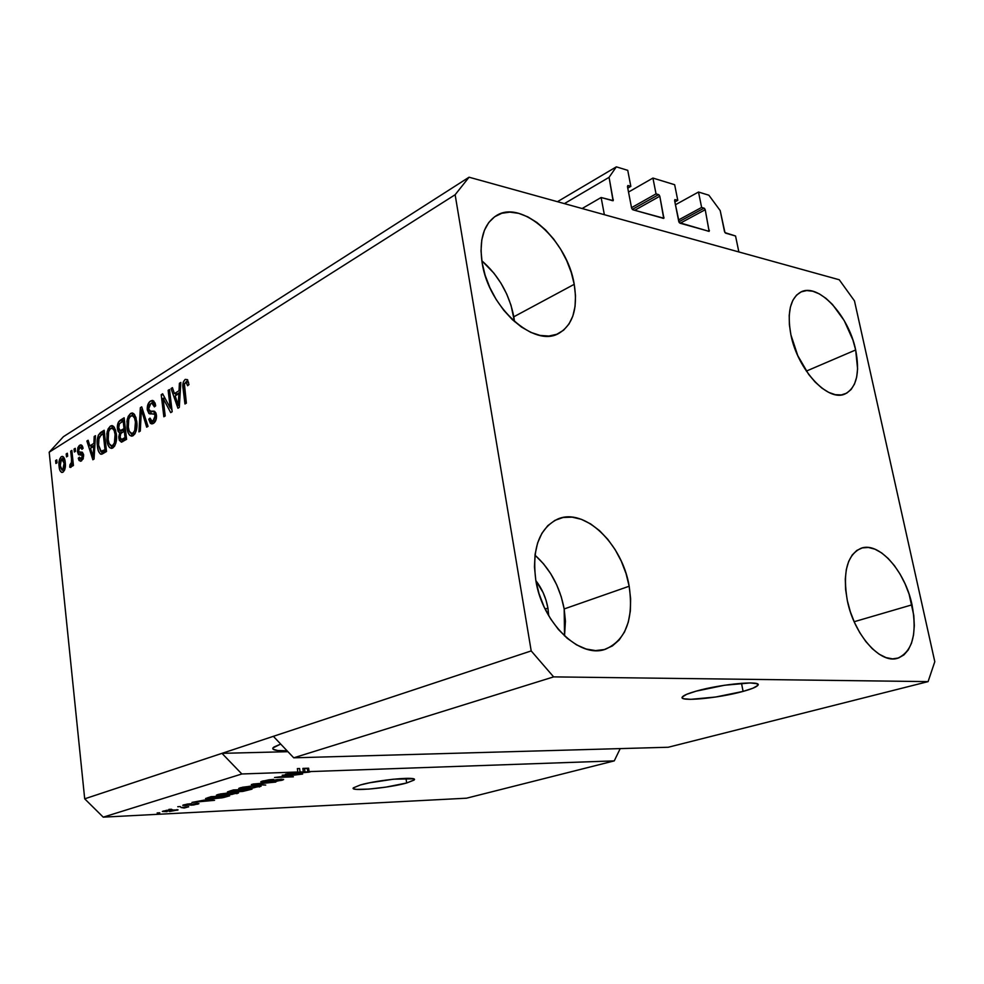 <?xml version="1.0" encoding="UTF-8"?>
<svg xmlns="http://www.w3.org/2000/svg" width="984" height="984" viewBox="0 0 984 984"><rect width="100%" height="100%" fill="white"/><g stroke="black" fill="none" stroke-linecap="round" stroke-linejoin="round"><path stroke-width="1.48" d="M735.552 236L738.861 251.953L604.361 214.697L601.126 197.513L613.229 200.601L609.071 177.329L616.341 166.85L627.743 170.343L630.842 186.37L627.829 185.57L627.472 186.628L631.617 208.153L632.847 209.776L663.893 218.251L659.809 196.234L634.705 210.305L659.809 196.234L658.985 194.844L656.033 193.873L652.933 178.067L628.518 192.065L652.933 178.067L674.655 184.721L677.779 200.342L674.938 199.592L674.606 200.625L679.243 222.618L709.107 231.388L705.221 209.715L680.165 223.245L705.221 209.715L704.433 208.362L701.629 207.44L698.505 192.028L708.861 195.201L720.19 210.576L724.962 232.618L735.552 236L738.861 251.953L604.361 214.697L601.126 197.513L582.11 208.534L601.126 197.513L613.057 200.761L609.071 177.329L564.385 203.614L609.071 177.329L616.341 166.85L557.448 201.695L616.341 166.85L627.743 170.343L630.842 186.37L627.755 188.141L630.842 186.37L628.186 185.57L627.472 186.628L631.617 208.153L632.847 209.776L663.708 218.411L659.809 196.234L658.616 194.635L656.033 193.873L631.519 207.685L656.033 193.873L652.933 178.067L674.655 184.721L677.779 200.342L674.864 201.954L677.779 200.342L674.864 199.617L674.606 200.625L678.788 221.609L679.969 223.183L709.156 231.363L705.221 209.715L704.077 208.165L701.629 207.44L678.468 219.998L701.629 207.44L698.505 192.028L675.43 204.758L698.505 192.028L708.861 195.201L720.19 210.576L724.519 231.634L725.651 233.171L735.552 236M678.837 221.818L704.077 208.165L678.837 221.818M707.914 231.142L709.415 230.342L707.914 231.142M632.294 209.432L658.616 194.635L632.294 209.432M662.466 218.214L663.979 217.39L662.466 218.214M611.839 200.576L613.327 199.715L611.839 200.576M743.092 691.395L741.505 683.265L743.092 691.395L715.602 697.029L690.67 699.341L683.819 698.738L682.379 697.988L682.367 696.979L686.648 694.323L696.143 691.149C720.989 683.929 764.101 680.092 757.619 685.577C755.958 687.25 751.112 689.181 743.092 691.395C718.259 698.394 676.808 702.133 682.552 696.734C684.015 695.159 688.554 693.302 696.143 691.149L724.507 685.258L750.202 682.933L756.77 683.671L757.938 684.483L757.643 685.553L752.797 688.259L743.092 691.395M406.663 782.993L405.986 778.332L406.663 782.993L386.011 787.102L368.951 789.094L356.688 789.389L354.449 789.07L353.354 787.852L360.341 784.974C377.954 779.795 418.68 776.044 414.178 779.943L406.663 782.993C388.938 788.049 349.406 791.739 353.342 787.889L360.341 784.974L369.787 782.76L393.489 779.193L413.354 778.824L414.03 780.103L406.663 782.993M280.268 744.285L273.909 747.028L272.777 748.209L273.06 749.205L277.746 750.521L287.082 750.792C276.738 750.976 272.014 750.029 272.9 747.963L280.268 744.285M547.928 608.124L548.703 615.738L547.928 608.124L545.161 609.108L547.928 608.124L546.034 600.228L543.119 592.589L535.862 580.621C542.061 588.641 546.071 597.817 547.928 608.124M912.033 604.816C917.346 633.893 912.488 651.716 897.469 658.308C880.126 664.114 853.977 634.495 847.322 600.56L850.324 611.728L854.53 622.552L859.733 632.589L865.748 641.433L872.304 648.727L879.143 654.176L885.994 657.595L892.562 658.874L898.601 657.964L903.89 654.938L908.244 649.957L911.491 643.216L913.533 635L914.308 625.615L913.792 615.431L909.093 594.152L905.071 583.832L900.126 574.213L894.419 565.64L888.171 558.445L881.59 552.873L874.924 549.17L868.405 547.473L862.291 547.891L856.83 550.413L852.218 554.976L848.663 561.446L846.314 569.564L845.281 579.047L845.613 589.527L847.322 600.56C842.513 572.171 847.138 554.718 861.209 548.199C878.995 541.507 905.12 571.138 912.033 604.816L854.161 621.728L912.033 604.816M535.382 555.517L543.525 563.82L550.708 573.684L556.673 584.767L561.212 596.661L564.176 608.948L565.431 621.187L564.533 635.898L564.176 608.948L629.17 586.23C633.831 619.059 625.935 640.055 605.455 649.219C579.699 659.083 542.073 622.651 535.776 580.093L538.986 593.537L543.967 606.587L550.511 618.715L558.358 629.416L567.153 638.235L576.538 644.852L586.132 649.022L595.541 650.584L604.385 649.538L612.356 645.959L619.133 640.031L624.508 631.999L628.272 622.208L630.338 611.027L630.633 598.887L629.17 586.23L626.021 573.5L621.285 561.163L615.148 549.638L607.804 539.343L599.527 530.647L590.609 523.894L581.347 519.318L572.085 517.141L563.18 517.473L554.976 520.339L547.781 525.665L541.913 533.291L537.621 542.947L535.099 554.275L534.46 566.821L535.776 580.093C531.852 548.678 539.146 528.346 557.645 519.097C584.324 507.117 622.355 543.82 629.17 586.23L564.176 608.948C559.921 586.759 550.191 568.826 534.976 555.161M514.509 321.596L513.82 316.786L574.226 284.315C578.002 308.41 572.922 324.732 558.973 333.281C534.558 348.397 488.482 307.34 482.148 262.839L485.137 275.274L489.884 287.66L496.182 299.505L503.771 310.304L512.332 319.615L521.508 327.082L530.905 332.42L540.167 335.433L548.912 336.048L556.821 334.265L563.598 330.193L568.998 324.019L572.86 316.012L575.05 306.467L575.505 295.778L574.226 284.315L571.261 272.507L566.747 260.76L560.818 249.493L553.709 239.112L545.64 229.998L536.907 222.482L527.818 216.861L518.716 213.356L509.921 212.138L501.791 213.27L494.644 216.763L488.765 222.507L484.411 230.317L481.791 239.899L481.016 250.883L482.148 262.839C478.925 239.985 483.562 224.315 496.059 215.828C521.372 198.719 567.51 240.428 574.226 284.315L513.82 316.786C509.355 294.216 498.691 275.532 481.816 260.748L493.968 273.22L500.942 283.171L506.698 294.007L511.04 305.347L514.509 321.596M855.662 349.96C860.102 372.998 856.584 387.647 845.108 393.92C828.171 402.468 797.63 369.799 790.915 334.868L797.79 355.679L808.713 374.437L815.158 382.075L821.923 388.139L828.712 392.382L835.268 394.67L841.332 394.928L846.683 393.169L851.123 389.492L854.481 384.067L856.67 377.106L857.593 368.889L855.662 349.96L852.882 339.947L844.211 320.599L832.476 304.462L825.97 298.361L819.34 293.896L812.846 291.252L806.72 290.563L801.21 291.854L796.523 295.126L792.87 300.268L790.398 307.094L789.217 315.36L789.389 324.745L790.915 334.868C786.88 312.494 790.214 298.201 800.927 291.99C818.344 282.605 848.725 315.458 855.662 349.96L806.339 371.091L855.662 349.96M293.736 757.815L668.222 747.25L928.084 681.617L553.623 676.881L293.736 757.815L553.623 676.881L531.2 650.916L273.368 736.327L293.736 757.815L668.222 747.25L928.084 681.617L553.623 676.881L531.2 650.916L455.137 194.734L49.2 452.209L84.698 798.824L531.2 650.916L455.137 194.734L469.061 177.206L839.254 279.763L854.469 300.87L934.8 661.703L928.084 681.617L934.8 661.703L854.469 300.87L839.254 279.763L469.061 177.206L63.406 436.699L469.061 177.206L455.137 194.734L49.2 452.209L63.406 436.699L49.2 452.209L84.698 798.824L103.234 817.15L466.527 798.196L614.262 760.878L309.074 771.616L285.458 774.224L297.82 772.01L241.855 773.977L103.234 817.15L241.855 773.977L221.966 753.35L84.698 798.824L103.234 817.15L466.527 798.196L614.262 760.878L309.074 771.616L308.619 768.209L302.875 768.406L307.389 768.578L302.875 768.406L303.318 771.813L304.978 771.911L304.523 768.492L304.978 771.911L307.844 771.985L307.389 768.578L307.844 771.985L296.725 772.932L300.034 771.936L299.591 768.516L297.365 768.59L297.82 772.01L285.458 774.224L309.05 772.145L310.55 771.69L309.074 771.616L308.619 768.209L302.875 768.406L303.318 771.813L296.725 772.932L307.844 771.985L300.034 771.936L299.591 768.516L297.365 768.59L297.82 772.01L241.855 773.977L221.966 753.35L287.931 751.69L221.966 753.35L273.368 736.327L293.736 757.815M297.291 774.642L282.236 775.195L302.629 774.051L279.887 776.929L293.38 776.819L274.536 777.52L297.291 774.642L274.536 777.52L293.38 776.819L279.887 776.929L302.629 774.051L282.236 775.195L297.291 774.642M263.527 782.219L261.043 782.12L261.363 781.468L268.952 779.808L273.613 779.414L265.286 780.841L263.355 781.554L264.598 781.788L277.599 779.525L283.613 779.439L275.975 781.456L272.076 781.788L280.022 780.287L280.87 779.746L278.964 779.697L263.527 782.219L277.131 779.894L280.957 779.881L279.776 780.361L272.076 781.788L282.002 780.263L283.613 779.586L281.03 779.23L264.942 781.776L263.355 781.554L264.561 781.05L273.613 779.414L262.47 781.099L260.748 781.837L263.527 782.219M265.705 785.072L251.35 784.519L275.803 782.059L254.389 784.174L265.705 785.072L254.389 784.174L275.803 782.059L252.851 784.064L265.705 785.072M240.268 787.79L251.424 785.995L261.08 786.118L248.079 788.799L239.506 788.959L238.731 788.455L240.268 787.79L239.124 788.885L244.463 789.02L261.055 786.278L255.114 785.761L240.268 787.79M217.858 794.555L228.805 792.796L238.472 792.87L225.767 795.478L217.218 795.675L216.382 795.195L217.858 794.555L216.824 795.601L222.163 795.712L238.448 793.03L232.47 792.563L217.858 794.555M204.537 800.054L214.561 800.324L192.003 802.415L204.537 800.054L192.003 802.415L214.561 800.324L204.537 800.054M159.789 812.796L157.157 812.932L159.789 812.796M166.972 811.677L162.348 811.456L166.825 810.287L178.092 809.881L169.482 811.517L178.092 809.894L163.307 811.013L166.972 811.677M171.523 809.266L168.891 809.389L171.523 809.266M180.982 807.495L188.694 806.794L184.18 808.024L180.982 807.495L184.18 808.024L188.694 806.794L180.982 807.495M180.392 806.597L177.747 806.72L180.392 806.597M185.09 805.539L182.778 805.244L187.206 804.1L191.314 803.67L186.074 805.17L198.903 803.559L193.787 804.949L190.994 805.207L195.853 803.817L185.09 805.539L197.796 804.137L198.916 803.657L196.911 803.436L186.074 805.17L191.314 803.67L183.848 804.826L182.717 805.306L185.09 805.539M211.745 798.86L205.558 798.602L211.154 796.646L229.702 795.798L222.175 797.815L212.409 798.836L223.577 797.544L229.702 795.798L211.154 796.646L205.582 798.528L211.745 798.86M230.613 792.194L227.476 791.886L233.343 789.943L252.002 789.156L242.79 791.419L230.613 792.194L239.432 791.714L252.002 789.156L233.343 789.943L227.476 791.899L230.613 792.194M170.269 408.016L168.141 390.353L169.494 389.504L172.175 411.73L170.724 412.616L163.086 398.311L165.201 415.961L163.848 416.773L161.204 394.682L162.643 393.784L170.269 408.016L162.643 393.784L161.204 394.682L163.848 416.773L165.201 415.961L163.086 398.311L170.724 412.616L172.175 411.73L169.494 389.504L168.141 390.353L169.629 390.562L168.141 390.353L170.269 408.016L171.757 408.212L170.269 408.016M147.292 409.873L147.514 405.74L149.789 401.583L152.95 400.549L155.066 403.059L155.693 405.777L154.402 406.884L153.332 403.957L151.339 403.366L149.396 404.978L148.547 408.151L149.543 411.078L154.304 411.226L155.927 412.972L156.37 418.421L154.144 422.874L151.868 423.907L150.404 423.341L148.744 419.209L150.035 418.126L151.105 420.844L153.529 420.537L155.103 417.462L154.672 414.252L148.941 413.551L147.292 409.873L149.863 413.895L154.414 413.883L155.103 415.851L153.086 420.844L152.016 421.213L150.035 418.126L148.744 419.209L151.893 423.907L153.43 423.391C155.693 421.853 156.702 419.086 156.444 415.088L153.233 411.091L150.675 411.324L148.609 408.987L150.737 403.649L151.917 403.256L154.402 406.884L155.693 405.777L152.249 400.439L150.552 401.029L153.873 401.115L150.552 401.029C148.129 402.665 147.046 405.617 147.292 409.873L148.842 410.082L147.292 409.873M138.941 431.865L140.355 407.683L141.708 406.847L148.03 426.355L146.678 427.179L141.401 409.762L140.294 431.041L138.941 431.865L140.294 431.041L141.401 409.762L146.678 427.179L148.03 426.355L141.708 406.847L140.355 407.683L142.053 407.905L140.355 407.683L138.941 431.865M130.565 413.489L133.738 413.624L135.976 417.548L136.96 425.383L136.272 430.635L134.722 434.128L131.967 436.121L129.679 435.285L127.859 432.013L126.936 421.164L128.215 416.38L130.565 413.489L127.317 419.036L126.961 427.548C127.403 432.591 128.965 435.457 131.659 436.158L133.111 435.691C136.407 432.443 137.612 427.634 136.727 421.263L134.611 414.608L132.077 412.985L130.565 413.489L133.332 413.846L130.565 413.489M110.392 426.084L113.455 426.257L115.62 430.131L116.555 437.868L115.891 443.021L114.39 446.441L111.721 448.384L109.495 447.536L107.748 444.301L106.862 433.6L108.117 428.913L110.392 426.084L107.244 431.521L106.875 439.897C107.305 444.879 108.83 447.72 111.45 448.409L112.816 447.966C116.014 444.805 117.182 440.082 116.333 433.796L114.292 427.228L111.819 425.605L110.392 426.084L113.135 426.416L110.392 426.084M66.506 456.896L66.199 453.944L67.355 453.23L67.662 456.17L66.506 456.896L67.662 456.17L67.355 453.23L66.199 453.944L67.441 454.079L66.199 453.944L66.506 456.896M59.101 466.465L59.52 459.43L60.996 456.957L62.816 456.49L65.079 461.176L64.796 469.479L63.333 471.914L61.525 472.357L60.061 470.696L59.101 466.465C59.347 469.971 60.344 471.963 62.09 472.455L62.964 472.172C65.067 470.044 65.83 466.822 65.251 462.517C65.005 458.938 64.009 456.896 62.25 456.379L61.352 456.687L63.443 456.908L61.352 456.687C59.249 458.864 58.499 462.123 59.101 466.465L60.344 466.601L59.101 466.465M185.213 379.393L187.501 379.664L188.977 384.584L187.612 385.74L186.148 381.903L184.402 383.797L186.37 403.145L184.967 403.981L182.864 385.052L183.295 382.075L185.213 379.393C183.024 381.583 182.323 384.695 183.098 388.754L184.967 403.981L186.37 403.145L184.279 384.609L185.976 381.89L187.612 385.74L188.977 384.584L187.501 379.664L185.213 379.393L187.563 379.738L185.213 379.393M93.886 443.378L94.206 436.478L95.473 435.691L94.046 459.048L92.865 459.762L86.9 441.029L88.142 440.254L89.827 445.887L93.886 443.378L89.827 445.887L88.142 440.254L86.9 441.029L92.865 459.762L94.046 459.048L95.473 435.691L94.206 436.478L95.411 436.613L94.206 436.478L93.886 443.378L94.993 443.513L93.886 443.378M77.465 451.828L77.859 447.745L79.2 445.617L81.094 444.866L82.607 446.588L83.074 448.335L81.918 449.331L80.553 447.203L78.609 449.651L79.015 451.927L82.336 452.246L83.566 454.46L83.21 458.655L80.946 461.127L79.052 460.487L78.302 458.2L79.446 457.203L80.085 458.753L81.438 458.569L82.299 455.309L78.535 454.669L77.465 451.828L80.073 454.916L81.967 454.94L82.471 455.973L81.18 458.741L79.446 457.203L78.302 458.2L80.405 461.238L81.463 460.881L83.628 454.94L80.75 452.05L79.015 451.927L78.597 450.721L79.876 447.425L80.54 447.203L81.918 449.331L83.074 448.335L80.811 444.842L79.729 445.223L82.004 445.469L79.729 445.223L77.465 451.828L79.15 452.013L77.465 451.828M74.353 452.013L74.046 449.048L75.215 448.323L75.522 451.287L74.353 452.013L75.522 451.287L75.215 448.323L74.046 449.048L75.301 449.196L74.046 449.048L74.353 452.013M71.512 458.938L70.688 451.152L71.857 450.426L73.443 465.481L72.275 466.195L72.029 463.796L71.401 466.736L70.319 467.437L69.95 464.756L71.414 463.526L71.512 458.938L71.623 462.148L69.95 464.756L69.741 467.179L70.922 467.314L72.029 463.796L72.275 466.195L73.443 465.481L71.857 450.426L70.688 451.152L71.943 451.287L70.688 451.152L71.512 458.938L72.767 459.073L71.512 458.938M55.916 463.476L55.608 460.549L56.752 459.848L57.047 462.763L55.916 463.476L57.047 462.763L56.752 459.848L55.608 460.549L56.838 460.684L55.608 460.549L55.916 463.476M97.391 445.863L97.256 439.971L98.363 435.076L104.169 430.266L106.518 451.496L102.213 454.018L100.43 454.054L98.572 451.398L97.391 445.863C97.699 450.475 98.978 453.267 101.254 454.264L106.518 451.496L104.169 430.266L100.688 432.431L104.378 432.173L100.688 432.431C97.6 435.285 96.506 439.762 97.391 445.863L98.72 446.023L97.391 445.863M117.44 428.704L118.351 422.222L124.144 417.794L126.592 439.331L121.499 442.148L119.335 440.315L118.781 436.884L119.704 432.923L118.166 431.57L117.44 428.704L119.704 432.923L118.855 438.249L121.327 442.16L126.592 439.331L124.144 417.794L120.392 420.143L123.16 420.488L124.365 419.725L123.16 420.488L120.392 420.143C118.068 421.644 117.084 424.498 117.44 428.704L118.855 428.876L117.44 428.704M179.039 390.722L179.395 383.329L180.835 382.432L179.309 407.413L177.956 408.237L171.032 388.545L172.446 387.659L174.414 393.588L179.039 390.722L174.414 393.588L172.446 387.659L171.032 388.545L177.956 408.237L179.309 407.413L180.835 382.432L179.395 383.329L180.761 383.539L179.395 383.329L179.039 390.722L180.318 390.906L179.039 390.722M620.203 748.603L614.262 760.878L620.203 748.603M184.623 388.975L183.098 388.754L184.623 388.975M186.32 381.94L187.735 380.008L186.32 381.94M91.573 447.437L91.118 446.035L91.573 447.437M88.425 441.213L86.9 441.029L88.425 441.213M92.558 446.195L89.827 445.887L92.558 446.195L94.919 444.743L92.558 446.195M93.751 446.084L93.32 452.886L94.415 453.009L93.32 452.886L93.222 457.203L94.156 457.302L93.222 457.203L90.491 448.101L94.833 446.207L90.491 448.101L93.222 457.203L93.751 446.084M81.881 452.308L79.901 452.099M82.459 452.32L80.221 452.074L82.459 452.32M81.734 460.709L81.131 458.999L81.734 460.709M79.802 458.359L78.302 458.2L79.802 458.359M83.087 458.938L81.18 458.741L83.087 458.938M83.677 456.109L82.471 455.973L83.677 456.109M83.64 455.125L81.967 454.94L83.64 455.125M81.131 454.866L80.184 452.123L81.131 454.866M80.922 447.24L82.176 445.715L80.922 447.24M73.283 463.919L72.029 463.796L73.283 463.919M70.946 467.302L69.741 467.179L70.946 467.302M71.869 464.952L70.085 464.756M71.918 464.657L70.774 464.546L71.918 464.657M73.111 462.296L71.623 462.148L73.111 462.296M62.607 458.716L63.714 457.216L62.607 458.716M64.095 463.23L62.767 470.008L64.526 470.192L62.263 470.18L60.233 465.617L61.549 458.839L64.095 463.23L65.325 463.353L64.095 463.23L62.546 458.802L60.528 460.414L60.344 466.539L62.017 470.155L63.923 468.003L64.095 463.23M102.557 453.858L101.29 451.619L102.557 453.858M104.39 451.89L105.669 451.324L102.926 451.016L101.217 451.607L98.609 445.149L98.511 439.7L101.106 434.805L103.209 433.501L104.538 433.661L103.209 433.501L105.005 449.749L102.926 451.016L106.444 450.856L105.239 451.558M103.96 451.914L101.266 451.619M105.005 449.749L106.334 449.897L105.005 449.749L103.209 433.501L99.052 437.203L98.609 445.149L100.639 451.336L105.005 449.749M112.557 448.114L110.897 445.678L112.557 448.114M108.228 440.045L106.875 439.897L108.228 440.045M108.597 431.681L107.244 431.521L108.597 431.681M111.376 428.274L113.443 426.244L111.376 428.274M113.824 428.692L112.127 428.274M115.079 434.534C115.817 439.356 114.968 442.997 112.533 445.481L114.82 445.74L111.561 445.789L109.175 443.698L108.117 439.196C107.465 434.534 108.314 430.992 110.675 428.569L111.721 428.224C113.652 428.741 114.771 430.844 115.079 434.534L116.419 434.694L115.079 434.534L114.193 430.574L112.287 428.323L110.27 428.864L108.621 431.607L108.191 439.811L109.175 443.698L110.639 445.555L112.533 445.481L114.39 443.083L115.079 434.534M122.692 441.693L121.77 439.541L122.692 441.693M120.343 438.433L118.855 438.249L120.343 438.433M121.216 433.108L119.704 432.923L121.216 433.108M121.585 432.837L120.478 430.635L121.585 432.837M121.29 422.259L123.16 420.488L121.29 422.259M120.319 430.623L124.439 430.402L120.319 430.623L118.695 427.905L119.458 423.686L123.16 421.103L124.537 421.275L123.16 421.103L124.021 428.63L121.684 430.069L125.497 429.75L123.221 430.93M126.518 438.692L125.718 439.171L126.518 438.692M121.438 439.504L120.073 437.13L120.847 433.489L124.304 431.152L125.681 431.312L124.304 431.152L125.029 437.585L121.438 439.504L123.972 439.799M125.029 437.585L126.407 437.745L125.029 437.585L124.304 431.152L120.847 433.489L120.073 437.13L121.13 439.454L125.718 439.171L122.951 438.852L125.029 437.585M124.193 439.823L125.718 439.171M124.021 428.63L125.398 428.803L124.021 428.63L123.16 421.103L119.458 423.686L118.695 427.905L120.22 430.611L124.021 428.63M132.754 435.875L131.007 433.329L132.754 435.875M128.35 427.72L126.961 427.548L128.35 427.72M128.72 419.209L127.317 419.036L128.72 419.209M131.536 415.715L133.738 413.624L131.536 415.715M134.058 416.146L132.41 415.703M135.423 422.025C136.198 426.908 135.325 430.623 132.803 433.157L135.152 433.44L131.782 433.489L129.334 431.386L128.24 426.835C127.551 422.099 128.424 418.495 130.872 416.011L131.967 415.654C133.947 416.171 135.103 418.286 135.423 422.025L136.813 422.197L135.423 422.025L134.513 418.003L132.532 415.74L130.441 416.318L128.756 419.11L128.314 427.45L129.334 431.386L130.847 433.255L132.803 433.157L134.722 430.709L135.423 422.025M134.07 433.772L131.782 433.489M143.725 413.059L142.299 412.874L143.725 413.059M142.705 409.934L141.401 409.762L142.705 409.934M152.053 411.201L153.947 411.656M154.857 411.509L152.274 411.177L154.857 411.509M153.073 423.575L151.856 421.201L153.073 423.575M150.331 419.418L148.744 419.209L150.331 419.418M155.472 421.152L153.086 420.844L155.472 421.152M156.517 416.035L155.103 415.851L156.517 416.035M156.284 414.116L154.414 413.883L156.284 414.116M156.136 413.907L154.033 413.637M151.548 413.784L150.257 411.312L151.548 413.784M151.401 403.342L153.332 401.398L151.401 403.342M150.675 411.324L153.393 411.693M171.979 410.082L170.921 408.102L171.979 410.082M165.238 398.606L163.086 398.311L165.238 398.606M164.414 398.495L164.193 396.675L164.414 398.495M163.282 394.965L161.204 394.682L163.282 394.965M176.099 395.347L175.533 393.748L176.099 395.347M172.827 388.803L171.032 388.545L172.827 388.803M177.218 393.981L174.414 393.588L177.218 393.981L180.244 392.124L177.218 393.981M178.903 393.612L178.448 400.882L179.691 401.054L178.448 400.882L178.35 405.494L179.408 405.642L178.35 405.494L175.177 395.912L178.903 393.612L180.133 393.784L178.903 393.612L175.177 395.912L178.35 405.494L178.903 393.612M177.034 809.574L177.12 810.312L177.034 809.574M172.397 810.016L175.263 810.398L164.709 811.148L172.36 809.709L164.697 811.21L173.725 810.742L175.779 810.115L172.397 810.016M197.71 803.411L197.796 804.137L197.71 803.411M206.271 800.09L213.307 800.213L202.655 801.173L206.222 799.672L202.655 801.173L213.307 800.213L206.271 800.09M211.978 796.954L226.185 796.302L213.122 798.454L208.165 798.258L211.941 796.609L208.178 798.233L210.933 798.528L219.457 797.926L226.185 796.302L211.978 796.954M236.763 792.501L236.91 793.719L236.763 792.501M216.751 794.961L216.824 795.601L216.751 794.961M231.055 792.981L235.914 793.301L228.362 794.937L218.952 794.949L219.998 794.014L231.006 792.637L218.952 794.961L231.904 794.445L235.926 793.202L231.055 792.981M242.876 789.906L248.423 789.672L240.526 791.308L239.026 791.161L239.112 790.472L242.827 789.549L239.05 791.136L240.121 791.333L248.423 789.672L242.876 789.906M234.13 790.275L240.699 790.004L231.99 791.776L230.121 791.603L230.145 790.915L234.081 789.918L230.219 791.517L231.117 791.8L240.699 790.004L234.13 790.275M259.272 785.724L259.432 787.003L259.272 785.724M239.038 788.245L239.124 788.885L239.038 788.245M253.651 786.191L258.485 786.548L250.736 788.233L241.326 788.221L242.421 787.249L253.601 785.847L241.326 788.221L253.466 787.889L258.509 786.45L253.651 786.191M281.867 779.205L282.002 780.263L281.867 779.205M308.681 768.713L309.05 772.145L308.595 768.738L307.426 768.848L308.681 768.713M757.286 683.88L757.619 685.577M414.055 779.131L414.178 779.943M186.185 381.915L188.571 382.272M80.774 447.228L82.877 447.462M80.75 452.05L82.262 452.222M80.59 458.95L82.963 459.196M62.263 470.18L64.427 470.401M62.287 458.692L64.563 458.925M101.401 451.619L104.144 451.927M111.819 425.605L112.434 425.678M111.561 445.789L114.316 446.109M132.077 412.985L132.742 413.071M152.249 400.439L152.901 400.525M152.385 403.329L154.709 403.637M153.233 411.091L154.353 411.238M152.016 421.213L154.808 421.558M208.165 798.258L208.079 797.569M235.889 793.153L235.816 792.477M218.952 794.949L218.878 794.273M239.026 791.161L238.952 790.521M230.121 791.603L230.035 790.939M258.46 786.388L258.374 785.699M241.326 788.221L241.24 787.532M263.355 781.554L263.269 780.865"/></g></svg>
